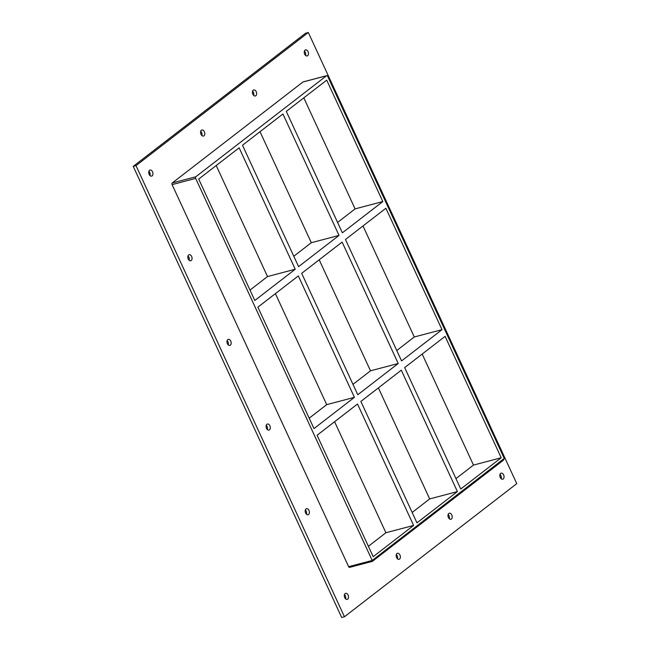 <?xml version="1.0" encoding="UTF-8"?>
<svg xmlns="http://www.w3.org/2000/svg" width="650" height="650" viewBox="0 0 650 650"><rect width="100%" height="100%" fill="white"/><g stroke="black" fill="none" stroke-linecap="round" stroke-linejoin="round"><path stroke-width="0.97" d="M503.62 474.89A3.128 2.023 -104.8 0 1 502.743 479.212A3.128 2.023 -104.8 0 1 500.264 477.482A3.128 2.023 -104.8 0 1 501.15 473.159A3.128 2.023 -104.8 0 1 503.62 474.89M501.126 478.692A3.128 2.023 75.2 0 0 499.996 474.411M308.969 510.413A3.128 2.023 -104.8 0 1 308.092 514.735A3.128 2.023 -104.8 0 1 305.614 513.004A3.128 2.023 -104.8 0 1 306.491 508.682A3.128 2.023 -104.8 0 1 308.969 510.413M306.475 514.207A3.128 2.023 75.2 0 0 305.346 509.933M269.856 425.75A3.128 2.023 -104.8 0 1 268.978 430.081A3.128 2.023 -104.8 0 1 266.5 428.35A3.128 2.023 -104.8 0 1 267.377 424.019A3.128 2.023 -104.8 0 1 269.856 425.75M267.353 429.552A3.128 2.023 75.2 0 0 266.224 425.279M230.742 341.096A3.128 2.023 -104.8 0 1 229.856 345.418A3.128 2.023 -104.8 0 1 227.386 343.688A3.128 2.023 -104.8 0 1 228.264 339.365A3.128 2.023 -104.8 0 1 230.742 341.096M228.239 344.898A3.128 2.023 75.2 0 0 227.11 340.624M191.62 256.441A3.128 2.023 -104.8 0 1 190.743 260.764A3.128 2.023 -104.8 0 1 188.264 259.033A3.128 2.023 -104.8 0 1 189.142 254.711A3.128 2.023 -104.8 0 1 191.62 256.441M189.126 260.244A3.128 2.023 75.2 0 0 187.996 255.962M256.197 91.666A3.128 2.023 -104.8 0 1 255.312 95.989A3.128 2.023 -104.8 0 1 252.842 94.258A3.128 2.023 -104.8 0 1 253.719 89.936A3.128 2.023 -104.8 0 1 256.197 91.666M253.695 95.469A3.128 2.023 75.2 0 0 252.566 91.195M451.774 514.946A3.128 2.023 -104.8 0 1 450.897 519.277A3.128 2.023 -104.8 0 1 448.419 517.538A3.128 2.023 -104.8 0 1 449.304 513.216A3.128 2.023 -104.8 0 1 451.774 514.946M449.28 518.749A3.128 2.023 75.2 0 0 448.151 514.475M204.352 131.722A3.128 2.023 -104.8 0 1 203.474 136.053A3.128 2.023 -104.8 0 1 200.996 134.322A3.128 2.023 -104.8 0 1 201.874 129.992A3.128 2.023 -104.8 0 1 204.352 131.722M201.849 135.525A3.128 2.023 75.2 0 0 200.72 131.251M399.937 555.011A3.128 2.023 -104.8 0 1 399.051 559.333A3.128 2.023 -104.8 0 1 396.581 557.602A3.128 2.023 -104.8 0 1 397.459 553.28A3.128 2.023 -104.8 0 1 399.937 555.011M397.434 558.805A3.128 2.023 75.2 0 0 396.305 554.531M348.091 595.067A3.128 2.023 -104.8 0 1 347.206 599.389A3.128 2.023 -104.8 0 1 344.736 597.659A3.128 2.023 -104.8 0 1 345.613 593.336A3.128 2.023 -104.8 0 1 348.091 595.067M345.589 598.869A3.128 2.023 75.2 0 0 344.459 594.587M308.043 51.61A3.128 2.023 -104.8 0 1 307.158 55.933A3.128 2.023 -104.8 0 1 304.688 54.202A3.128 2.023 -104.8 0 1 305.565 49.879A3.128 2.023 -104.8 0 1 308.043 51.61M305.541 55.413A3.128 2.023 75.2 0 0 304.411 51.131M152.506 171.787A3.128 2.023 -104.8 0 1 151.629 176.109A3.128 2.023 -104.8 0 1 149.151 174.379A3.128 2.023 -104.8 0 1 150.028 170.056A3.128 2.023 -104.8 0 1 152.506 171.787M150.004 175.589A3.128 2.023 75.2 0 0 148.874 171.308M345.475 239.493L385.905 208.252L442.008 329.664L401.57 360.912L345.475 239.493M257.887 307.166L298.326 275.925L354.429 397.337L313.991 428.586L257.887 307.166M301.681 273.333L342.119 242.084L398.214 363.504L357.784 394.745L301.681 273.333M382.817 201.565L342.379 232.814L286.284 111.394L326.714 80.153L382.817 201.565L355.095 208.886L337.577 222.422M216.214 165.531L267.516 276.559L295.238 269.238L254.8 300.487L198.697 179.067L239.135 147.826L295.238 269.238M267.516 276.559L249.998 290.087M339.024 235.406L298.594 266.646L242.491 145.234L282.929 113.986L339.024 235.406L311.309 242.718L293.792 256.254M355.095 208.886L303.802 97.858M260.008 131.698L311.309 242.718M372.458 561.299L503.612 460.038L504.238 458.437L327.697 76.367A1.251 0.812 -104.8 0 0 326.706 75.676A1.251 0.812 -104.8 0 0 326.511 75.774L195.812 176.768L172.25 182.983A1.251 0.812 75.2 0 0 172.096 184.616L348.636 566.678A1.251 0.812 75.2 0 0 349.627 567.377A1.251 0.812 75.2 0 0 349.822 567.279M172.096 184.616L195.658 178.393A1.251 0.812 -104.8 0 1 195.812 176.768M195.658 178.393L372.198 560.462L348.636 566.678M445.096 336.351L501.199 457.762L460.761 489.011L404.658 367.591L445.096 336.351M416.967 522.844L360.872 401.432L401.302 370.183L457.405 491.603L416.967 522.844M413.611 525.436L373.181 556.676L317.078 435.264L357.516 404.024L413.611 525.436L385.897 532.748L334.596 421.728M275.405 293.629L326.706 404.649L309.189 418.186M354.429 397.337L326.706 404.649M457.405 491.603L429.683 498.916L412.165 512.452M368.379 546.284L385.897 532.748M319.199 259.797L370.5 370.817L352.983 384.353M362.993 225.956L414.286 336.984L396.768 350.521M378.389 387.896L429.683 498.916M455.959 478.611L473.476 465.083L422.175 354.055M370.5 370.817L398.214 363.504M414.286 336.984L442.008 329.664M473.476 465.083L501.199 457.762M308.319 32.5L136.004 165.636L344.451 616.769L516.766 483.632L308.319 32.5L305.549 33.231L133.234 166.368L341.681 617.5L344.451 616.769M303.363 81.884A1.251 0.812 75.2 0 0 303.152 81.892A1.251 0.812 75.2 0 0 302.957 81.989L172.25 182.983M133.234 166.368L136.004 165.636M349.627 567.377L372.507 561.332L372.198 560.462L504.238 458.437M150.118 173.818L149.029 171.462M302.957 81.989L326.511 75.774M303.152 81.892L326.706 75.676"/></g></svg>
